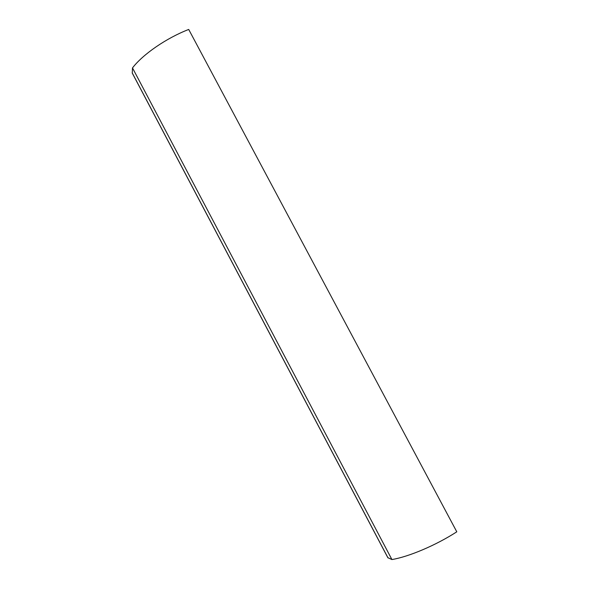 <?xml version="1.0" encoding="UTF-8"?>
<svg xmlns="http://www.w3.org/2000/svg" width="589" height="589" viewBox="0 0 589 589"><rect width="100%" height="100%" fill="white"/><g stroke="black" fill="none" stroke-linecap="round" stroke-linejoin="round"><path stroke-width="0.88" d="M387.915 557.695L391.913 559.55L132.496 67.919C142.972 54.254 166.385 38.079 188.708 29.45L456.792 531.808C435.978 545.267 408.803 556.767 391.913 559.55M132.26 73.095L132.496 67.919M388.041 557.945L132.208 72.881M387.937 557.864L132.23 73.043"/></g></svg>
